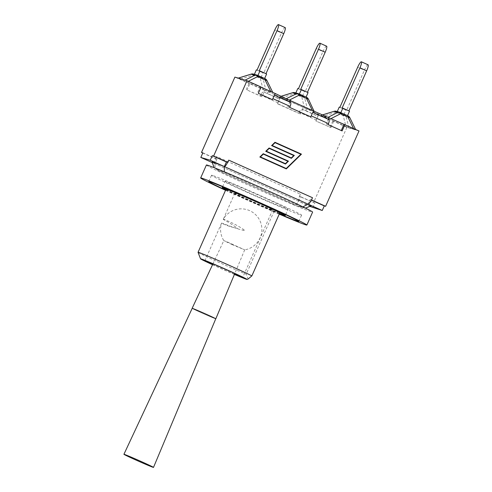 <?xml version="1.0" encoding="UTF-8"?>
<svg xmlns="http://www.w3.org/2000/svg" width="492" height="492" viewBox="0 0 492 492"><rect width="100%" height="100%" fill="white"/><g stroke="black" fill="none" stroke-linecap="round" stroke-linejoin="round"><path stroke-width="0.37" stroke-dasharray="2.46 1.84" d="M232.206 244.629L244.696 249.862L227.685 242.089L223.817 240.625L232.206 244.629M223.7 219.241C221.24 218.823 228.755 221.72 237.575 228.423C226.714 226.32 219.752 222.175 221.929 223.239C223.688 223.417 234.087 228.356 244.887 230.711L244.985 230.496C236.031 223.977 225.219 219.949 223.7 219.241L223.325 219.198A20.658 20.658 0 0 1 261.719 232.119A20.658 20.658 0 0 1 244.684 249.868M212.944 263.853L223.817 240.613A20.658 20.658 0 0 1 221.566 223.159L221.929 223.239M215.748 318.822A12.946 0.314 23.9 0 1 201.652 312.881A12.89 0.314 23.9 0 1 192.194 308.349A12.946 0.314 23.9 0 0 201.652 312.881A12.89 0.314 23.9 0 0 215.754 318.791M337.248 111.604L340.827 112.668L347.53 115.675L343.951 114.611L337.278 111.53M368.077 64.803A6.248 1.162 -65.8 0 0 364.4 70.171L357.696 67.164M348.889 110.897L342.149 107.976M339.911 107.305L346.614 110.313L364.4 70.171M339.24 107.108L346.614 110.313M349.837 117.693A3.936 1.863 -26.1 0 1 349.923 118A3.936 3.868 106.5 0 0 347.893 115.829L344.191 114.728A3.936 3.868 -73.5 0 1 346.22 116.899A3.936 2.595 -13.9 0 0 343.225 115.632A3.936 0.732 114.2 0 1 344.191 114.728L336.885 111.45A3.936 0.732 -65.8 0 0 335.919 112.354A3.936 1.753 72.8 0 0 334.314 111.254M345.931 126.604L355.753 129.894L353.754 128.922L327.881 117.391L320.993 115.356L345.931 126.604L343.225 115.632L335.919 112.354L323.053 116.34M343.951 114.611L345.938 110.116M348.853 110.983L349.523 111.18M306.479 108.849L280.286 97.139L307.728 109.347L306.479 108.849L305.723 110.559L302.506 109.353L300.477 113.941L298.644 113.258L299.081 112.268C300.132 110.122 301.147 109.101 302.113 109.206L302.506 109.353L303.263 107.65M295.797 93.006L299.376 94.07L306.079 97.078L302.5 96.014L295.827 92.933M326.627 46.205A6.248 1.162 -65.8 0 0 322.949 51.574L316.245 48.567M307.438 92.299L300.698 89.378M298.459 88.708L305.163 91.715L322.949 51.574M297.789 88.511L305.163 91.715M308.386 99.095A3.936 1.863 -26.1 0 1 308.472 99.402L304.769 98.302A3.936 2.595 -13.9 0 0 301.774 97.035A3.936 0.732 114.2 0 1 302.74 96.131A3.936 3.868 -73.5 0 1 304.769 98.302L307.475 109.273M294.96 92.674A3.936 3.868 -73.5 0 1 295.434 92.853A3.936 0.732 -65.8 0 0 294.468 93.757A3.936 1.753 72.8 0 0 292.863 92.656M313.619 110.928L287.98 99.421M286.178 98.72L280.286 97.139L279.542 96.758L280.809 96.395M280.335 97.361L277.574 103.806L279.524 98.806L264.142 92.145L262.113 96.727L260.28 96.045L260.717 95.054C261.769 92.908 262.777 91.887 263.749 91.992L264.142 92.145L264.899 90.436L279.61 96.77M302.5 96.014L304.487 91.518M307.402 92.385L308.072 92.582M359.012 130.958L346.903 127.36L307.728 109.347L314.05 111.223M254.346 74.409L257.925 75.473L264.628 78.48L261.049 77.416L254.376 74.335M285.175 27.607A6.248 1.162 -65.8 0 0 281.498 32.976L274.794 29.969M265.988 73.702L259.247 70.78M257.008 70.11L263.712 73.117L281.498 32.976M265.951 73.788L266.621 73.984M256.338 69.913L263.712 73.117M266.935 80.497A3.936 1.863 -26.1 0 1 267.021 80.805L263.318 79.704A3.936 2.595 -13.9 0 0 260.323 78.437A3.936 0.732 114.2 0 1 261.289 77.533A3.936 3.868 -73.5 0 1 263.318 79.704L266.024 90.676L272.919 92.711L244.979 80.196L238.091 78.16L266.024 90.676M253.509 74.077A3.936 3.868 -73.5 0 1 253.983 74.255A3.936 0.732 -65.8 0 0 253.011 75.159A3.936 1.753 72.8 0 0 251.412 74.058M261.049 77.416L263.036 72.921M206.394 165.017A58.087 1.421 -156.1 0 0 253.977 187.649A58.087 1.421 -156.1 0 0 311.577 211.917A58.087 1.421 -156.1 0 0 312.611 212.083M211.954 161.985A49.188 1.199 23.9 0 0 214.924 163.768C214.826 167.311 216.019 169.605 218.503 170.656A41.205 1.009 23.9 0 1 225.065 172.6L300.495 206.443A41.205 1.009 23.9 0 1 293.933 204.5L218.343 170.583L214.272 167.704M198.048 252.341A30.35 0.744 -156.1 0 0 215.877 260.981A30.35 0.744 -156.1 0 0 246.203 274.204L248.14 279.001M234.413 274.413A25.43 0.621 23.9 0 1 212.538 264.721M279.837 212.765L274.167 211.086A30.35 0.744 23.9 0 1 243.534 197.722A30.35 0.744 23.9 0 1 226.019 189.205M274.167 211.086L246.203 274.204M234.463 274.29A20.658 0.504 23.9 0 1 212.599 264.591M225.643 181.333A34.477 0.843 -156.1 0 0 225.028 181.234A34.477 0.843 -156.1 0 0 256.209 195.976A34.477 0.843 -156.1 0 0 288.078 209.174A34.477 0.843 -156.1 0 0 259.831 195.742A34.477 0.843 -156.1 0 0 225.643 181.333M225.853 189.568A34.477 0.843 -156.1 0 0 279.536 213.442M212.409 175.398A49.237 1.205 -156.1 0 0 211.535 175.257A49.237 1.205 -156.1 0 0 256.068 196.302A49.237 1.205 -156.1 0 0 301.565 215.152A49.237 1.205 -156.1 0 0 261.234 195.97A49.237 1.205 -156.1 0 0 212.409 175.398M279.333 213.903A49.237 1.205 23.9 0 1 225.631 190.066M225.527 190.306A58.087 1.421 -156.1 0 0 279.228 214.137M235.244 193.19A20.658 0.504 -156.1 0 0 234.875 193.128A20.658 0.504 -156.1 0 0 253.558 201.96A20.658 0.504 -156.1 0 0 272.648 209.869A20.658 0.504 -156.1 0 0 255.729 201.818A20.658 0.504 -156.1 0 0 235.244 193.19M315.907 120.866L317.943 116.278L315.938 121.014L330.901 127.594L315.938 121.014M272.39 99.636L274.444 95.171M310.753 116.85L312.807 112.385L317.961 115.116L328.25 119.341L326.221 123.929L328.053 124.611M312.82 207.692L314.855 203.11L299.4 196.376L300.741 196.775L298.712 201.363L310.317 206.566M311.104 205.97A49.188 1.199 23.9 0 1 298.712 201.363L214.924 163.768L216.96 159.187L215.693 158.805A7.478 1.39 -65.8 0 1 216.615 156.536L300.397 194.131A7.478 1.39 114.2 0 0 299.474 196.4A7.478 1.39 -65.8 0 0 298.681 201.351A7.478 1.39 -65.8 0 0 298.712 201.363C296.799 204.088 295.206 205.133 293.933 204.5L302.451 207.685L305.409 208.098M302.869 206.861L300.495 206.443M224.303 171.8L225.065 172.6M298.681 201.351L214.893 163.756A7.478 1.39 114.2 0 0 214.924 163.768L211.978 162.446M318.699 114.575L317.943 116.278L305.723 110.559M328.644 119.488L328.262 119.316M290.28 102.275L289.886 102.127L287.857 106.715L289.683 107.397M274.462 95.177L279.597 97.902L289.899 102.102M258.331 93.326L272.42 99.79M326.221 123.929L342.112 130.921M287.857 106.715L310.784 117.004M262.113 96.727L247.119 89.999L260.28 96.045M300.477 113.941L277.543 103.652M277.574 103.806L298.644 113.258M214.893 163.756A7.478 1.39 114.2 0 1 215.693 158.805L202.772 153.024M300.883 154.254L274.979 142.643M291.289 158.301L269.106 148.363M285.409 164.02L263.232 154.082M286.147 168.485L300.797 154.23M274.911 142.25L271.504 145.57L293.675 155.521L291.209 157.92M269.038 147.969L265.631 151.29L287.802 161.241L285.335 163.633M263.165 153.689L259.751 157.01L286.301 168.904M216.96 159.187L202.845 152.852M314.855 203.11L300.741 196.775M308.14 204.162L310.169 199.574L311.356 200.109M310.169 199.574L311.436 199.949M227.655 162.36A7.478 1.39 -65.8 0 0 228.725 160.134M216.615 156.536L215.619 158.787M264.899 90.436L249.905 83.708L247.119 89.999M333.693 121.296L330.901 127.594M332.789 121.032L330.003 127.323M261.117 87.035L260.219 86.77L257.427 93.062M260.219 86.77L261.067 87.152M249.905 83.708L234.893 77.109M346.903 127.36L313.515 202.71M300.397 194.131L299.4 196.376M249.007 83.437L246.215 89.735M336.411 111.272A3.936 3.868 -73.5 0 1 336.885 111.45L340.618 112.563M355.753 129.894L349.923 118L346.22 116.899L348.926 127.871M321.061 115.368L322.297 114.98M353.551 128.51L353.754 128.922M314.302 111.297L308.472 99.402A3.936 3.868 106.5 0 0 306.442 97.231L302.74 96.131L295.434 92.853L299.167 93.966M304.48 108.006L301.774 97.035L294.468 93.757L281.602 97.742M272.851 92.699L267.021 80.805A3.936 3.868 106.5 0 0 264.991 78.634L261.289 77.533L253.983 74.255L257.716 75.368M247.974 81.463L248.312 81.291M263.029 89.409L260.323 78.437L253.011 75.159L240.151 79.144M316.374 120.03L299.081 112.268M302.113 109.206L317.949 116.315M263.749 91.992L279.585 99.101M278.011 102.816L260.717 95.054M280.28 97.096L279.524 98.806M268.115 91.635L267.359 93.345M318.644 114.31L317.887 116.014M244.696 249.862L234.782 273.527M320.993 115.356L322.254 114.962M355.821 129.906L355.581 129.414M279.542 96.758L280.766 96.377M272.919 92.711L272.765 92.398M285.637 214.684L288.078 209.174M222.587 186.745L225.028 181.234M298.779 221.443L301.565 215.152M208.749 181.548L211.535 175.257M234.875 193.128L223.325 219.198M221.566 223.159L204.912 260.742M272.648 209.869L242.691 277.482M294.019 204.537L218.343 170.583"/><path stroke-width="0.74" d="M135.81 459.983A16.181 0.394 23.9 0 1 123.922 454.288A16.181 0.394 23.9 0 1 138.873 460.481A16.181 0.394 23.9 0 1 153.504 467.4A16.181 0.394 23.9 0 1 135.81 459.983M212.944 263.853L192.138 308.324A12.946 0.314 23.9 0 0 192.181 308.373A12.89 0.314 23.9 0 1 204.1 313.281A12.89 0.314 23.9 0 1 215.754 318.791L153.504 467.4M192.138 308.324A12.946 0.314 23.9 0 1 204.1 313.281A12.946 0.314 23.9 0 1 215.81 318.816A12.946 0.314 23.9 0 1 215.748 318.822M337.278 111.53L339.24 107.108L339.911 107.305L357.696 67.164A6.248 1.162 114.2 0 1 361.374 61.795A6.248 1.162 114.2 0 1 359.941 67.828L366.645 70.836A6.248 1.162 -65.8 0 0 368.077 64.803L361.374 61.795M340.833 112.662L342.819 108.172L342.149 107.976L359.941 67.828M348.889 110.897L366.645 70.836M334.314 111.254A3.936 1.753 72.8 0 0 334.123 111.29A3.936 1.753 72.8 0 0 333.92 111.383L337.629 112.484A3.936 2.706 63.3 0 1 340.618 113.75A3.936 0.732 -65.8 0 0 340.605 112.557A3.936 0.732 -65.8 0 0 340.587 112.551A3.936 3.868 106.5 0 0 337.629 112.484L328.09 117.287M331.073 118.56L340.618 113.75L347.93 117.028A3.936 1.863 -26.1 0 1 349.837 117.693A3.936 3.936 0 0 0 347.912 115.835A3.936 0.732 114.2 0 1 347.912 115.835A3.936 0.732 114.2 0 1 347.93 117.028L353.551 128.51M347.536 115.669L349.523 111.18L342.819 108.172M292.863 92.656A3.936 1.753 72.8 0 0 292.672 92.693A3.936 1.753 72.8 0 0 292.469 92.785L296.178 93.886A3.936 2.706 63.3 0 1 299.167 95.153A3.936 0.732 -65.8 0 0 299.154 93.96A3.936 0.732 -65.8 0 0 299.136 93.954A3.936 3.868 106.5 0 0 296.178 93.886L286.178 98.72L314.05 111.223L308.386 99.095A3.936 3.936 0 0 0 306.461 97.238A3.936 0.732 114.2 0 1 306.461 97.238A3.936 0.732 114.2 0 1 306.479 98.431A3.936 1.863 -26.1 0 1 308.386 99.095M313.619 110.928L314.37 111.309M286.43 98.794L287.98 99.421M295.827 92.933L297.789 88.511L298.459 88.708L316.245 48.567A6.248 1.162 114.2 0 1 319.923 43.198A6.248 1.162 114.2 0 1 318.49 49.231L325.194 52.238A6.248 1.162 -65.8 0 0 326.627 46.205L319.923 43.198M299.382 94.064L301.368 89.575L300.698 89.378L318.49 49.231M307.438 92.299L325.194 52.238M306.085 97.072L308.072 92.582L301.368 89.575M254.376 74.335L256.338 69.913L257.008 70.11L274.794 29.969A6.248 1.162 114.2 0 1 278.472 24.6A6.248 1.162 114.2 0 1 277.039 30.633L283.743 33.641A6.248 1.162 -65.8 0 0 285.175 27.607L278.472 24.6M257.931 75.46L259.917 70.977L259.247 70.78L277.039 30.633M265.988 73.702L283.743 33.641M264.635 78.468L266.621 73.984L259.917 70.977M248.312 81.291L257.716 76.555A3.936 0.732 -65.8 0 0 257.703 75.362A3.936 0.732 -65.8 0 0 257.685 75.356A3.936 3.868 106.5 0 0 254.727 75.288A3.936 2.706 63.3 0 1 257.716 76.555L265.028 79.833A3.936 1.863 -26.1 0 1 266.935 80.497A3.936 3.936 0 0 0 265.01 78.64A3.936 0.732 114.2 0 1 265.01 78.64A3.936 0.732 114.2 0 1 265.028 79.833L270.735 91.487M251.412 74.058A3.936 1.753 72.8 0 0 251.221 74.095A3.936 1.753 72.8 0 0 251.018 74.187A3.936 3.868 -73.5 0 1 253.509 74.077A3.936 3.936 0 0 0 251.221 74.095L238.257 78.105M314.05 111.223L359.012 130.958L325.624 206.302L324.283 205.908L322.248 210.49L310.317 206.566M279.228 214.137A58.087 1.421 -156.1 0 0 305.839 224.862A58.087 1.421 -156.1 0 0 306.873 225.035L312.611 212.083A58.087 1.421 -156.1 0 0 260.077 187.255A58.087 1.421 -156.1 0 0 206.394 165.017L200.656 177.963A58.087 1.421 -156.1 0 0 225.527 190.306M247.039 279.425L248.14 279.001L251.867 275.883A30.35 0.744 -156.1 0 0 221.117 261.744A30.35 0.744 -156.1 0 0 198.048 252.322A30.35 0.744 -156.1 0 0 198.048 252.341L200.552 258.823A25.43 0.621 23.9 0 1 219.604 266.584A25.43 0.621 23.9 0 1 245.649 278.552A25.43 0.621 23.9 0 1 247.039 279.425A25.43 0.621 23.9 0 1 234.413 274.413M212.538 264.721A25.43 0.621 23.9 0 1 200.552 258.823M198.048 252.322L226.019 189.205A30.35 0.744 23.9 0 1 249.087 198.627A30.35 0.744 23.9 0 1 279.837 212.765L251.867 275.883M212.599 264.591A20.658 0.504 23.9 0 1 204.912 260.742A20.658 0.504 23.9 0 1 205.281 260.803A20.658 0.504 23.9 0 1 225.767 269.432A20.658 0.504 23.9 0 1 242.691 277.482A20.658 0.504 23.9 0 1 234.463 274.29M279.536 213.442A34.477 0.843 -156.1 0 0 285.286 215.465A34.477 0.843 -156.1 0 0 257.045 202.034A34.477 0.843 -156.1 0 0 222.851 187.63A34.477 0.843 -156.1 0 0 222.243 187.526A34.477 0.843 -156.1 0 0 225.853 189.568M225.631 190.066A49.237 1.205 23.9 0 1 208.749 181.548A49.237 1.205 23.9 0 1 209.623 181.689A49.237 1.205 23.9 0 1 258.448 202.261A49.237 1.205 23.9 0 1 298.779 221.443A49.237 1.205 23.9 0 1 279.333 213.903M306.873 225.035A58.087 1.421 -156.1 0 0 254.339 200.201A58.087 1.421 -156.1 0 0 200.656 177.963M344.904 124.624L342.112 130.921L328.053 124.611L328.49 123.621C329.357 121.45 329.419 120.079 328.681 119.501L312.807 112.379L310.753 116.85L289.683 107.397L290.126 106.407C290.993 104.242 291.055 102.865 290.317 102.293L274.444 95.171L272.39 99.636L258.331 93.326L261.117 87.035L247.009 80.706L213.62 156.05L227.728 162.378L226.388 161.985L224.352 166.567L308.14 204.162A49.188 1.199 23.9 0 1 311.104 205.97L305.409 208.098M227.655 162.36A7.478 1.39 114.2 0 1 224.352 166.567L224.303 171.8M322.248 210.49L308.14 204.162L302.869 206.861M214.272 167.704L211.954 161.985A49.188 1.199 23.9 0 1 224.352 166.567L210.244 160.238L200.816 157.44L202.845 152.852L201.505 152.452L202.772 153.024M211.978 162.446L200.816 157.44M275.065 142.668L272.168 145.491L294.339 155.441L291.362 158.338L269.192 148.387L266.289 151.21L288.466 161.161L285.489 164.051L263.318 154.107L260.416 156.93L286.233 168.51L300.883 154.254L274.979 142.643L272.076 145.466L294.253 155.417L291.289 158.301M269.192 148.387L266.203 151.185L288.373 161.136L285.409 164.02M263.318 154.107L260.329 156.905L286.233 168.51M301.368 154.125L274.991 142.286L301.461 154.15L286.221 168.867M291.301 157.944L269.118 148.006L291.301 157.944L293.761 155.546L271.59 145.595L275.003 142.28M285.428 163.664L263.245 153.725L285.428 163.664L287.888 161.265L265.717 151.315L269.124 147.994M301.461 154.15L286.301 168.904L259.844 157.034L263.251 153.713M226.388 161.985L212.273 155.65L210.244 160.238M311.356 200.109L324.283 205.908M308.14 204.162A7.478 1.39 -65.8 0 0 311.436 199.949L325.624 206.302M227.728 162.378L228.725 160.134L312.506 197.722A7.478 1.39 114.2 0 1 311.436 199.949M290.643 100.417L289.899 102.102M329.007 117.631L328.262 119.316M344 124.359L341.263 130.54M274.462 95.177L275.212 93.492L286.178 98.72M261.067 87.152L275.212 93.492M328.681 119.501L312.807 112.379L313.576 110.706M312.506 197.722L311.51 199.973M212.273 155.65L213.62 156.05M201.505 152.452L234.893 77.109L247.009 80.706M322.297 114.98L333.92 111.383A3.936 3.868 -73.5 0 1 336.411 111.272A3.936 3.936 0 0 0 334.123 111.29L322.254 114.962M336.411 111.272L340.113 112.373A3.936 3.936 0 0 1 340.605 112.557L347.912 115.835L340.618 112.563M280.809 96.395L292.469 92.785A3.936 3.868 -73.5 0 1 294.96 92.674A3.936 3.936 0 0 0 292.672 92.693L280.766 96.377M289.536 100.005L299.167 95.153L306.479 98.431L312.186 110.085M299.154 93.96L306.461 97.238L299.167 93.966A3.936 3.936 0 0 0 298.662 93.775L294.96 92.674M238.312 78.123L251.018 74.187L254.727 75.288L245.096 80.135M257.703 75.362L265.01 78.64L257.716 75.368A3.936 3.936 0 0 0 257.211 75.178L253.509 74.077M311.19 115.86L328.49 123.621M272.826 98.646L290.126 106.407M287.426 99.218L286.768 100.7M313.625 110.971L312.974 112.453M325.79 116.432L325.132 117.914M275.262 93.757L274.61 95.239M192.194 308.349L123.922 454.288M234.782 273.527L215.81 318.816M355.581 129.414L349.837 117.693M272.765 92.398L266.935 80.497M285.286 215.465L285.637 214.684M222.243 187.526L222.587 186.745M274.444 95.171L290.317 102.293"/></g></svg>
